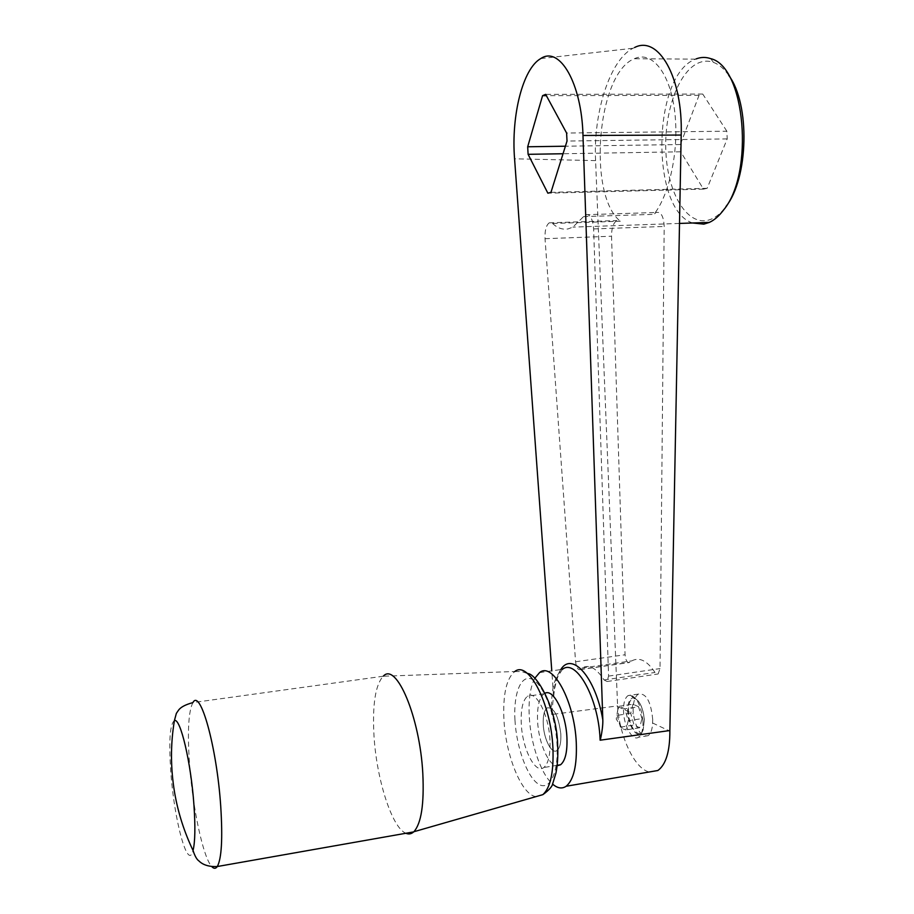 <?xml version="1.0" encoding="UTF-8"?>
<svg xmlns="http://www.w3.org/2000/svg" width="914" height="914" viewBox="0 0 914 914"><rect width="100%" height="100%" fill="white"/><g stroke="black" fill="none" stroke-linecap="round" stroke-linejoin="round"><path stroke-width="0.69" stroke-dasharray="4.57 3.43" d="M534.713 678.371C530.257 687.157 528.441 699.907 529.275 716.622C530.634 743.596 540.837 773.93 552.49 783.995M560.785 669.562C556.889 675.343 554.478 683.912 553.553 695.28L551.736 714.485L617.567 705.916L617.613 706.499C619.715 736.935 634.762 769.097 649.283 771.976M692.606 222.982C650.528 209.912 651.842 75.119 695.497 59.147L696.057 58.93M552.57 223.484C557.54 228.134 562.738 229.94 568.177 228.888L572.884 227.118L585.474 214.721C589.953 213.693 592.672 218.423 593.632 228.934L608.575 676.097L607.056 681.513L604.085 679.959C596.259 667.974 588.936 663.987 582.092 668.008L580.082 669.608C577.865 669.985 576.357 667.369 575.58 661.759L545.03 238.691C544.721 230.557 546.126 225.267 549.234 222.833L552.57 223.484L620.32 221.211L616.756 220.582C613.305 222.993 611.557 228.203 611.523 236.223L625.062 654.755C625.656 660.319 627.153 662.901 629.563 662.501L631.814 660.879C639.377 656.8 647.112 660.662 655.007 672.464L658.137 673.972L660.022 668.58L664.192 226.455C663.633 216.115 660.936 211.465 656.081 212.494L653.933 214.344C669.962 194.202 679.456 148.479 674.589 110.674C669.836 72.754 652.025 50.887 634.819 58.496L634.293 58.724C596.773 73.6 587.439 195.527 620.32 221.211M728.732 75.348C724.094 68.699 718.998 64.368 713.423 62.358C708.738 60.712 704.054 60.781 699.381 62.563C678.531 70.584 663.815 112.422 665.906 152.295C667.734 192.26 685.934 224.25 706.808 220.48C713.514 219.211 719.809 214.699 725.682 206.918L725.979 206.518M652.71 719.524C650.928 701.392 646.141 692.903 638.326 694.08C634.899 696.548 633.151 701.986 633.105 710.372L633.288 713.891C636.315 729.886 641.251 737.152 648.106 735.679C650.814 733.771 652.31 729.543 652.607 723.008L652.71 719.524M543.247 724.368C542.905 715.845 544.184 710.361 547.086 707.927C553.873 706.91 558.454 715.639 560.842 734.113C561.162 742.625 559.894 748.086 557.037 750.485C551.839 754.724 543.853 739.3 543.247 724.368C543.853 739.3 551.839 754.724 557.037 750.485C559.894 748.086 561.162 742.625 560.842 734.113C558.454 715.639 553.873 706.91 547.086 707.927C544.184 710.361 542.905 715.845 543.247 724.368M652.607 723.008L669.871 731.143M634.682 47.471L633.014 48.271C609.764 59.936 593.14 113.313 595.585 160.613L617.613 706.499L633.288 713.891M553.553 695.28L551.782 670.853M726.847 131.205L702.74 94.062L699.05 95.319L680.359 144.538L680.713 151.804L703.472 189.129L707.162 188.307L727.201 138.917L726.847 131.205L566.6 133.033M703.472 189.129L547.863 193.185M680.713 151.804L563.047 153.746M680.359 144.538L565.412 146.217M699.05 95.319L546.366 95.662M702.74 94.062L545.658 94.359M727.201 138.917L567.023 141.053M707.162 188.307L550.959 192.351M536.004 796.62C521.586 795.111 505.602 755.101 503.922 719.318C502.837 694.286 506.459 678.348 514.811 671.504L383.206 676.234C375.391 684.883 372.318 704.625 373.975 735.484C376.397 778.545 391.82 827.81 405.896 833.271M545.064 693.2L543.99 693.795C539.146 697.885 537.009 707.025 537.592 721.226C538.54 742.499 548.537 765.806 557.152 765.772M549.965 740.191C548.88 714.474 535.547 689.236 527.458 696.251C522.728 700.33 520.672 709.504 521.277 723.751C522.294 748.566 535.296 774.592 543.841 767.52C548.469 763.544 550.514 754.438 549.965 740.191M642.942 721.077C641.217 705.814 636.967 697.131 630.18 695.017L627.975 695.645C624.742 698.102 623.257 703.506 623.554 711.869C624.056 726.527 632.739 741.505 638.543 737.232L640.428 735.244C642.359 732.057 643.193 727.338 642.942 721.077M644.313 719.924C643.228 708.761 640.143 701.495 635.036 698.136L633.436 697.748C629.449 698.33 627.552 703.106 627.747 712.097C628.181 726.481 637.675 739.849 642.176 731.988L643.17 729.932L644.313 719.924M620.446 727.167L617.167 715.399L617.784 709.652L619.349 706.259L624.879 708.864L628.226 720.758L625.976 729.92L622.537 728.766L620.446 727.167L634.03 724.996L639.651 727.727L641.959 718.587L628.226 720.758M628.409 712.189C628.329 702.101 630.671 697.633 635.436 698.764C640.337 701.998 643.307 708.978 644.359 719.718L643.25 729.338C639.663 740.397 628.843 727.555 628.409 712.189M639.651 727.727L625.976 729.92M641.959 718.587L638.578 706.739L624.879 708.864M638.578 706.739L632.956 704.168L619.349 706.259M632.956 704.168L630.717 713.274L634.03 724.996M630.717 713.274L617.167 715.399M551.736 714.485L551.656 713.183C550.742 690.561 554.33 675.937 562.407 669.334L558.328 675.8C558.545 674.509 554.09 685.717 553.656 698.067M583.566 216.607L653.933 214.344M580.31 669.425L629.826 662.319M575.58 661.759L625.062 654.755M604.085 679.959L655.007 672.464M608.575 676.097L660.022 668.58M593.632 228.934L664.192 226.455M545.03 238.691L611.523 236.223M595.585 160.613L514.571 158.796M383.206 676.234L192.923 702.592C188.49 711.103 187.336 731.417 189.484 763.544C192.477 807.096 203.125 857.858 211.854 866.678M514.959 720.141C516.433 747.046 526.978 776.66 538.232 783.961C549.497 791.673 558.705 773.381 557.014 744.225C555.495 715.159 543.533 684.483 532.348 679.353C521.129 673.789 513.337 693.155 514.959 720.141M174.403 720.586C169.981 723.877 168.747 740.591 170.724 770.742C173.9 819.252 187.873 871.922 193.048 850.488M695.497 59.147L634.293 58.724M638.326 694.08L627.975 695.645M648.106 735.679L638.543 737.232M713.423 62.358L710.715 58.645M725.682 206.918L723.545 210.037M679.342 223.439L572.884 227.118M580.082 669.608L629.563 662.501M582.092 668.008L631.814 660.879M607.056 681.513L658.137 673.972M585.474 214.721L656.081 212.494M549.234 222.833L616.756 220.582M540.78 58.553L633.002 48.271M539.557 672.601L562.407 669.334M557.643 744.716L557.7 745.79M543.99 693.795L527.458 696.251M633.436 697.748L630.18 695.017M617.784 709.652L616.242 719.067L622.537 728.766M635.436 698.764L635.036 698.136M643.25 729.338L643.17 729.932M642.176 731.988L640.428 735.244M557.209 765.304L543.841 767.52M514.811 671.504L521.711 671.573L527.492 673.527"/><path stroke-width="1.37" d="M552.49 783.995C557.414 788.336 561.973 789.079 566.154 786.257C573.729 779.916 577.1 765.384 576.277 742.659C574.563 701.198 552.639 661.37 539.557 672.601L534.713 678.371M649.283 771.976L657.886 770.502C665.906 764.652 669.893 751.525 669.871 731.143L681.193 135.055C683.032 77.61 658.514 35.063 634.682 47.471M669.871 731.143L669.859 730.537L600.121 740.203L600.601 738.752C602.212 731.074 602.954 724.802 602.829 719.946C595.654 677.285 572.05 651.065 560.785 669.562M696.057 58.93C700.935 57.045 705.814 56.942 710.715 58.645C745.424 66.608 754.473 173.329 723.545 210.037C719.101 215.967 714.371 220.091 709.333 222.41L703.849 224.147L692.606 222.982M551.782 670.853L514.571 158.796C511.109 116.009 522.648 68.653 540.78 58.553C559.631 45.643 581.727 83.22 582.983 135.466L602.829 719.946M545.658 94.359L566.6 133.033L567.023 141.053L550.959 192.351L547.863 193.185L528.098 154.317L527.686 146.777L542.573 95.662L545.658 94.359M725.979 206.518C748.463 178.39 750.417 104.196 728.732 75.348M563.047 153.746L528.098 154.317M565.412 146.217L527.686 146.777M546.366 95.662L542.573 95.662M405.896 833.271C408.718 834.482 411.311 834.025 413.699 831.889L413.859 831.74C421.285 823.468 424.267 804 422.805 773.358C419.823 716.667 396.253 661.976 383.366 676.086M557.152 765.772L560.59 764.744C565.343 760.756 567.457 751.662 566.92 737.472C565.903 713.137 553.461 688.619 545.064 693.2M562.407 669.334C575.934 658.091 598.419 697.599 600.052 738.82L600.121 740.203M681.193 135.055L582.983 135.466M211.854 866.678C213.91 868.883 215.715 868.826 217.292 866.529C221.622 858.669 222.765 838.584 220.731 806.262C216.789 746.635 200.212 688.093 192.923 702.592C185.416 704.625 180.595 707.185 178.47 710.281L176.356 713.366L174.403 720.586C170.45 744.293 170.53 768.331 174.62 792.678C178.059 812.637 184.205 831.911 193.048 850.488C195.128 841.943 195.425 826.896 193.962 805.348C191.049 762.447 180.275 717.319 174.403 720.586M536.004 796.62L542.893 794.632C550.502 787.582 553.838 771.976 552.913 747.823C550.982 703.3 528.383 660.296 514.811 671.504M566.154 786.257L657.886 770.502M709.333 222.41L679.342 223.439M557.7 745.79C558.111 755.981 557.517 765.098 555.929 773.153L552.856 783.184C552.536 786.2 549.211 790.027 542.893 794.632L413.859 831.74M413.699 831.889L217.292 866.529C204.679 867.192 199.709 861.685 199.058 861.045C196.853 859.606 194.853 856.098 193.048 850.488M560.59 764.744L557.209 765.304M527.492 673.527C536.427 673.195 556.889 708.042 557.643 744.716"/></g></svg>
